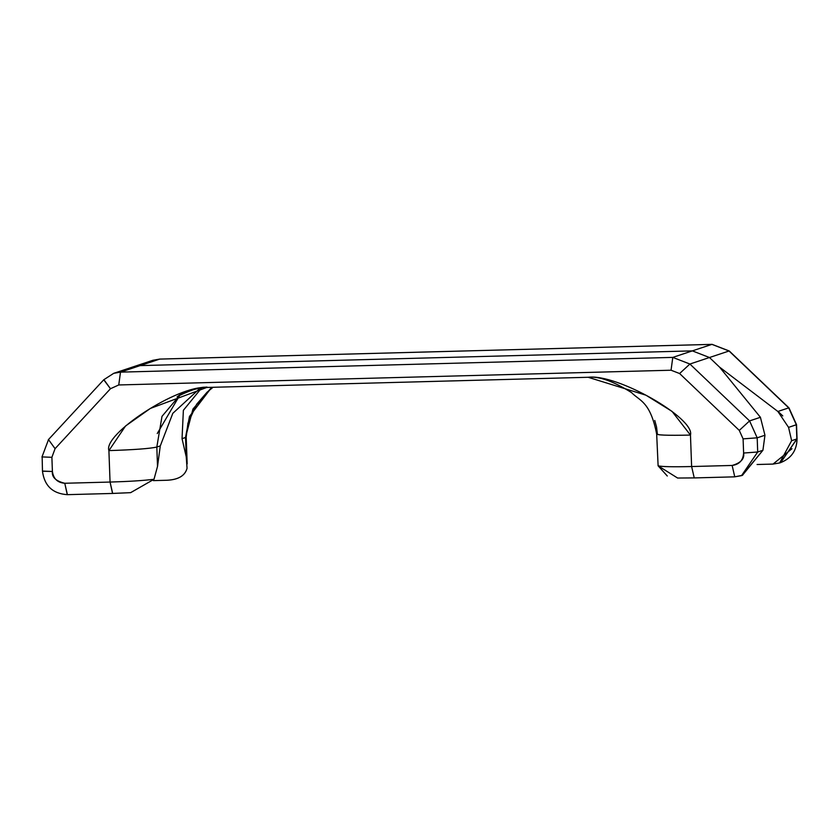 <?xml version="1.0" encoding="UTF-8"?>
<svg xmlns="http://www.w3.org/2000/svg" width="839" height="839" viewBox="0 0 839 839"><rect width="100%" height="100%" fill="white"/><g stroke="black" fill="none" stroke-linecap="round" stroke-linejoin="round"><path stroke-width="1.26" d="M712.175 344.357L159.767 359.082L120.491 372.138L672.784 357.393L692.353 350.88L140.071 365.615L133.296 366.811L140.071 365.615L127.161 369.915L140.071 365.615L692.353 350.88L140.071 365.615L159.641 359.102L711.923 344.368L692.353 350.88L709.469 357.519L719.537 367.104L777.879 411.477L788.723 407.869L729.039 350.996L709.469 357.519L692.353 350.88L711.923 344.368L159.641 359.102L152.866 360.288L159.882 359.092M711.923 344.368L729.039 350.996L709.469 357.519L719.537 367.104L760.417 417.298L749.573 420.905L689.899 364.032L709.469 357.519L692.353 350.88L672.784 357.393L689.899 364.032L709.469 357.519L719.537 367.104L777.879 411.477L788.566 427.376L777.879 411.477L788.723 407.869L729.039 350.996L711.923 344.368M779.63 462.95L780.679 462.604L796.851 438.965L791.638 440.695L779.63 462.95L773.034 464.082L757.072 464.502L773.034 464.082L791.953 448.718M791.638 440.695L788.566 427.376L796.337 424.786L788.723 407.869L796.337 424.786L796.851 438.965L791.638 440.695L788.566 427.376L796.526 424.66L797.05 438.839L780.679 462.604C791.376 458.325 796.83 450.396 797.05 438.839L796.526 424.66L788.975 407.869L729.29 350.996L712.049 344.336M166.762 480.265C178.35 479.719 185.115 475.723 187.055 468.277L186.237 456.856L182.042 438.661L183.374 410.313L201.696 387.859L183.374 410.313L182.042 438.661L186.237 456.856L187.055 468.277C185.02 475.786 178.256 479.782 166.762 480.265L153.359 480.621L166.762 480.265M778.057 411.425L782.787 415.924L778.057 411.425M213.054 387.282L207.055 392.233L196.672 404.209L187.926 423.234L186.195 437.077L185.524 437.507L186.237 456.856L185.524 437.507L182.042 438.661L185.524 437.507L189.467 416.48L211.69 387.324L192.939 409.065L185.524 437.507L186.195 437.077L187.181 463.894M656.57 427.187L657.346 433.7C655.249 435.137 666.292 435.598 690.466 435.084C695.29 418.493 617.147 373.491 588.149 377.277L206.793 387.45C177.564 385.227 102.872 434.308 108.902 450.606L110.056 482.058L64.771 483.264C55.825 481.104 51.703 477.171 52.406 471.487L51.892 457.318L55.07 448.666L110.465 388.73L118.76 384.954L671.053 370.219L679.611 373.533L739.285 430.407L743.092 438.87L743.616 453.039C744.644 458.797 740.816 462.939 732.143 465.456L691.619 466.536L690.466 435.084L691.619 466.536C673.329 466.987 662.16 466.757 658.112 465.834L656.675 434.13C650.246 401.346 639.727 401.032 631.536 392.589C613.361 381.221 598.899 376.113 588.149 377.277L591.778 377.267L588.149 377.277L645.967 395.2L672.049 411.404L690.466 435.084C666.502 435.577 655.458 435.116 657.346 433.7L656.675 434.13M157.25 433.532L179.619 395.505L162 416.354L156.82 447.061L157.522 466.421L153.998 479.289C143.238 480.6 128.598 481.523 110.056 482.058L64.771 483.264C57.555 482.687 53.434 478.765 52.406 471.487L51.892 457.318L55.07 448.666L110.465 388.73L118.76 384.954L671.053 370.219L679.611 373.533L739.285 430.407L743.092 438.87L743.616 453.039C743.123 460.359 739.295 464.491 732.143 465.456L734.754 476.825L741.529 475.64L757.701 452.001L762.924 450.26L742.4 475.346M156.82 447.061L160.291 445.908L156.82 447.061L157.522 466.421L160.291 445.908L172.792 413.354L200.28 388.058L172.792 413.354L160.291 445.908L157.522 466.421L153.998 479.289C143.238 480.6 128.598 481.523 110.056 482.058L112.552 493.447L130.643 492.661L153.998 479.289L130.611 492.661L112.678 493.426L110.056 482.058L108.902 450.606C133.81 449.798 149.782 448.613 156.82 447.061C149.919 448.624 133.946 449.798 108.902 450.606L125.556 425.992L150.391 408.425L206.793 387.45L588.149 377.277M742.578 475.283L734.639 476.846L741.529 475.64L757.701 452.001L743.616 453.039L757.701 452.001L757.187 437.822L743.092 438.87L757.187 437.822L749.573 420.905L739.285 430.407L749.573 420.905L689.899 364.032L679.611 373.533L689.899 364.032L672.784 357.393L671.053 370.219L672.784 357.393L120.491 372.138L113.726 373.324L103.9 379.668L110.465 388.73L103.742 379.773L113.726 373.324L120.491 372.138L118.76 384.954L120.491 372.138L140.071 365.615L692.353 350.88L709.469 357.519L719.537 367.104L760.417 417.298L764.958 435.242L757.187 437.822L749.573 420.905L760.417 417.298L764.958 435.242L757.187 437.822L757.701 452.001L762.924 450.26L764.958 435.242L762.924 450.26L741.959 475.493M734.754 476.825L732.143 465.456L691.619 466.536C672.689 466.987 661.52 466.746 658.112 465.834L667.288 476.007M654.756 420.454L656.518 426.894M67.393 494.632L64.771 483.264L67.267 494.664C52.658 493.615 44.394 485.791 42.474 471.203L52.406 471.487L42.663 471.078M51.892 457.318L42.149 456.909L51.892 457.318M42.474 471.203L42.149 456.909M55.07 448.666L48.505 439.615L55.07 448.666M41.95 457.035L48.505 439.615M694.241 477.905L691.619 466.536L694.241 477.905L677.608 478.041L658.112 465.834M113.726 373.324L152.866 360.288L159.767 359.082M206.793 387.45C210.641 385.657 182.954 390.502 177.333 396.92C173.967 397.812 199.399 385.311 206.793 387.45M112.552 493.447L67.267 494.664M48.337 439.72L103.742 379.773M734.639 476.846L694.115 477.926"/></g></svg>
